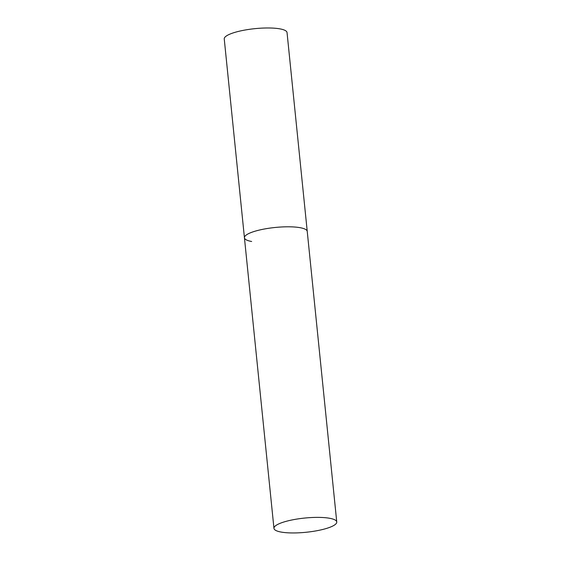 <?xml version="1.0" encoding="UTF-8"?>
<svg xmlns="http://www.w3.org/2000/svg" width="561" height="561" viewBox="0 0 561 561"><rect width="100%" height="100%" fill="white"/><g stroke="black" fill="none" stroke-linecap="round" stroke-linejoin="round"><path stroke-width="0.84" d="M300.016 227.675A31.563 7.139 -5.8 0 1 307.239 231.391A31.563 7.139 174.2 0 0 288.866 226.798A31.563 7.139 174.2 0 0 255.781 230.992A31.563 7.139 174.2 0 0 244.435 237.773A31.563 7.139 -5.8 0 1 264.841 228.923A31.563 7.139 -5.8 0 1 300.016 227.675M251.665 241.489A31.563 7.139 -5.8 0 1 244.435 237.773L224.246 38.954A31.563 7.139 -5.8 0 1 244.645 30.098A31.563 7.139 -5.8 0 1 279.82 28.849A31.563 7.139 -5.8 0 1 287.043 32.573L336.754 521.975A31.563 7.139 174.2 0 0 318.382 517.382A31.563 7.139 174.2 0 0 285.297 521.576A31.563 7.139 174.2 0 0 273.957 528.357A31.563 7.139 174.2 0 0 292.33 532.95A31.563 7.139 174.2 0 0 325.415 528.757A31.563 7.139 174.2 0 0 336.754 521.975M244.435 237.773L273.957 528.357"/></g></svg>
